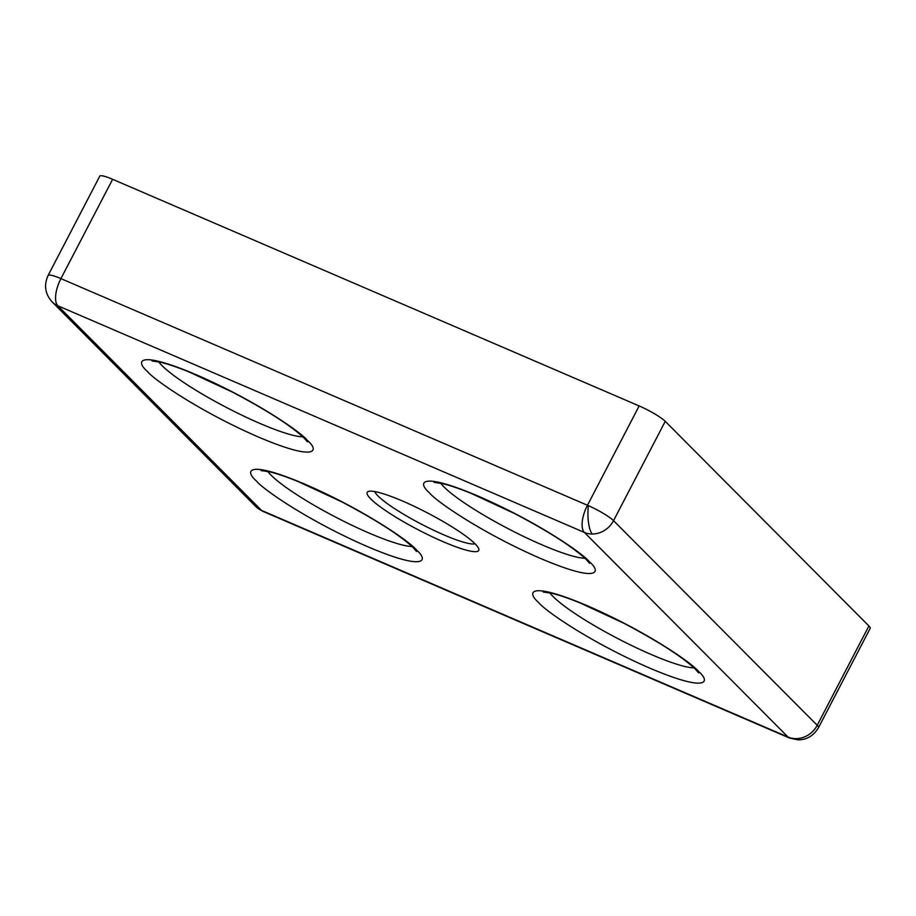 <?xml version="1.0" encoding="UTF-8"?>
<svg xmlns="http://www.w3.org/2000/svg" width="916" height="916" viewBox="0 0 916 916"><rect width="100%" height="100%" fill="white"/><g stroke="black" fill="none" stroke-linecap="round" stroke-linejoin="round"><path stroke-width="1.37" d="M795.935 738.639A22.66 6.79 90.8 0 0 798.076 739.853L789.443 738.01A22.66 9.71 -66.7 0 1 788.058 737.059A22.66 20.175 -44.9 0 0 795.935 738.639A22.66 20.175 -44.9 0 0 817.209 725.289L613.537 520.666A22.66 20.175 135.1 0 1 592.263 534.017A22.66 20.175 135.1 0 1 584.397 532.436A22.66 9.71 -66.7 0 1 587.465 505.266L60.925 278.613A22.66 9.71 113.3 0 0 57.857 305.784A22.66 20.175 135.1 0 1 52.132 301.914L52.132 301.914C45.067 293.99 43.716 285.174 48.101 275.464A22.66 3.469 -152.5 0 1 60.925 278.613L112.622 179.307L639.162 405.948A22.66 3.469 27.5 0 1 665.245 421.349L868.906 625.972A22.66 3.469 27.5 0 1 870.2 628.342L818.503 727.659A22.66 3.469 -152.5 0 0 817.209 725.289L868.906 625.972M665.245 421.349L613.537 520.666A22.66 3.469 -152.5 0 0 588.358 505.655A22.66 3.469 -152.5 0 0 587.465 505.266L639.162 405.948M370.774 498.957A62.883 9.618 -152.5 0 0 435.306 538.207A62.883 9.618 -152.5 0 0 478.747 548.787A62.883 9.618 -152.5 0 0 475.141 543.886A62.883 9.618 -152.5 0 0 419.207 508.735A62.883 9.618 -152.5 0 0 368.541 491.411A62.883 9.618 -152.5 0 0 370.774 498.957M374.793 491.583A57.216 8.748 -152.5 0 0 378.068 496.014A57.216 8.748 -152.5 0 0 428.894 527.96A57.216 8.748 -152.5 0 0 475.026 543.772M261.529 510.407A22.66 9.71 113.3 0 0 262.903 511.357L255.804 506.537A22.66 20.175 -44.9 0 0 261.529 510.407L57.857 305.784L584.397 532.436L788.058 737.059L261.529 510.407M48.101 275.464L99.798 176.147A22.66 3.469 27.5 0 1 112.622 179.307M256.56 481.118C262.388 488.823 307.81 520.7 367.385 546.577C426.123 571.618 428.654 560.397 416.402 549.921C410.563 542.226 365.14 510.349 305.566 484.461C246.828 459.42 244.297 470.652 256.56 481.118M411.982 546.486A84.97 12.996 27.5 0 1 341.393 520.07A84.97 12.996 27.5 0 1 271.125 475.244A84.97 12.996 27.5 0 1 267.804 471.431M538.631 602.533C544.459 610.239 589.893 642.116 649.467 668.004C708.194 693.034 710.724 681.813 698.473 671.336C692.645 663.642 647.211 631.765 587.637 605.877C528.91 580.847 526.379 592.068 538.631 602.533M694.053 667.901A84.97 12.996 27.5 0 1 623.475 641.486A84.97 12.996 27.5 0 1 553.207 596.659A84.97 12.996 27.5 0 1 549.875 592.847M429.524 492.923C435.352 500.617 480.785 532.494 540.36 558.382C599.087 583.423 601.617 572.191 589.366 561.726C583.538 554.02 538.104 522.143 478.53 496.266C419.803 471.225 417.272 482.446 429.524 492.923M584.946 558.279A84.97 12.996 27.5 0 1 514.368 531.875A84.97 12.996 27.5 0 1 444.1 487.037A84.97 12.996 27.5 0 1 440.768 483.224M147.453 371.507C153.281 379.201 198.703 411.078 258.278 436.966C317.016 461.996 319.547 450.775 307.295 440.31C301.456 432.604 256.033 400.727 196.459 374.839C137.721 349.809 135.19 361.03 147.453 371.507M302.875 436.863A84.97 12.996 27.5 0 1 232.286 410.46A84.97 12.996 27.5 0 1 162.018 365.621A84.97 12.996 27.5 0 1 158.697 361.809M588.358 505.655A22.66 6.79 -89.2 0 0 590.728 531.44A22.66 6.79 90.8 0 0 592.263 534.017M261.129 470.595L269.693 471.855C276.85 473.572 286.181 476.744 297.7 481.369L341.714 501.796C376.751 520.322 400.693 535.723 413.54 547.986L416.505 551.478M543.199 592.011L551.764 593.27C558.92 594.988 568.264 598.159 579.771 602.785L623.785 623.212C658.822 641.738 682.763 657.138 695.61 669.401L698.576 672.894M434.092 482.389L442.657 483.659C449.813 485.365 459.156 488.537 470.664 493.163L514.678 513.59C549.715 532.116 573.656 547.516 586.503 559.779L589.469 563.271M152.022 360.973L160.586 362.244C167.743 363.95 177.074 367.121 188.593 371.747L232.607 392.174C267.644 410.7 291.586 426.1 304.433 438.363L307.398 441.856M798.076 739.853C806.813 739.83 813.626 735.766 818.503 727.659M789.443 738.01L262.903 511.357M255.804 506.537L52.132 301.914"/></g></svg>
